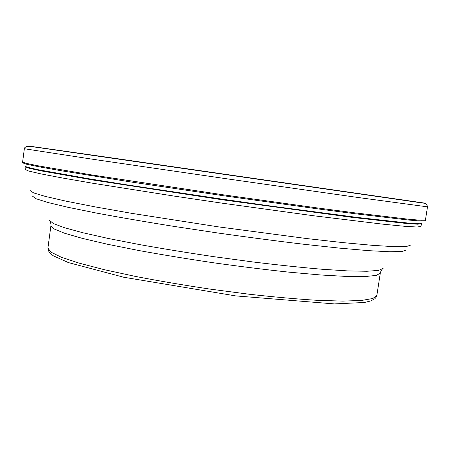 <?xml version="1.0" encoding="UTF-8"?>
<svg xmlns="http://www.w3.org/2000/svg" width="450" height="450" viewBox="0 0 450 450"><rect width="100%" height="100%" fill="white"/><g stroke="black" fill="none" stroke-linecap="round" stroke-linejoin="round"><path stroke-width="0.67" d="M31.663 146.503L423.546 202.939L111.448 157.843L30.088 146.227L28.699 146.329M421.819 223.076L420.075 223.779L409.072 223.155L357.581 217.468L272.312 206.241L222.834 199.254L127.581 184.972L88.425 178.684L37.423 169.599L26.696 167.091L25.217 165.926M22.59 162.096L26.601 163.44L39.341 166.039L92.115 174.999L223.47 194.844L316.187 207.782L355.078 212.889L408.234 219.195L421.194 220.303L425.419 220.146L427.5 206.843L357.435 197.409L225.804 178.656L94.23 159.48L24.351 148.748C24.3 147.915 25.189 147.116 27.017 146.351L36.034 147.223L423.118 203.107C425.52 203.113 426.983 204.362 427.5 206.843M30.088 146.227L424.288 203.046L30.088 146.227M24.351 148.748L22.511 162.833L26.482 164.199L39.201 166.826L61.093 170.73L130.708 181.941L223.341 195.733L316.103 208.654L355.005 213.744L408.15 219.994L421.093 221.062L425.289 220.871L425.419 220.157M421.695 223.869L420.761 226.507L416.936 227.014L404.415 226.271L382.776 224.156L313.875 215.797L222.266 203.186L174.938 196.217L92.655 183.229L62.37 177.981L41.012 173.903L28.789 171.079L25.262 169.515L25.11 166.725L29.047 168.227L41.591 170.966L93.544 180.107L222.75 199.851L352.271 217.389L404.685 223.29L417.499 224.201L421.729 223.667M30.06 190.536L33.637 192.904L45.54 196.47L66.133 201.178L95.175 206.888L131.653 213.339L218.846 226.929L306.326 238.511L343.142 242.623L372.617 245.346L393.699 246.639L406.125 246.583L410.226 245.317M406.181 250.054L402.064 251.499L389.767 251.758L368.978 250.678L339.975 248.169L303.806 244.266C276.66 241.014 248.046 237.263 217.969 233.021L173.722 226.356C145.187 221.777 119.492 217.361 96.643 213.103L68.119 207.321L47.869 202.489L36.146 198.771L32.602 196.222M49.539 220.376L53.303 223.509L64.266 227.655L82.631 232.689L108.073 238.433L139.669 244.603C163.328 248.822 188.286 252.877 214.543 256.77L253.333 262.007C278.477 265.056 301.32 267.469 321.863 269.241L347.895 270.917L366.93 271.266L378.619 270.388L383.113 268.442M382.095 269.37C379.766 272.767 380.436 273.279 380.295 273.15L376.397 275.383L365.226 276.542L346.59 276.446L320.827 274.989L288.917 272.149C265.067 269.595 239.985 266.479 213.677 262.806C187.403 258.902 162.461 254.807 138.859 250.526L107.443 244.243L82.316 238.365L64.412 233.19L54.023 228.926L50.917 225.686C50.743 225.771 51.525 225.467 50.254 221.552M50.917 225.686L47.914 248.068L50.906 252.112L61.178 257.169L78.953 263.081L103.95 269.601L135.248 276.384C158.782 280.918 183.662 285.148 209.891 289.08L248.648 294.171C273.774 296.983 296.561 299.025 317.014 300.308L342.838 301.112L361.564 300.454L372.842 298.502L376.853 295.464L380.295 273.15M338.687 190.851L341.381 190.98M114.069 158.484L111.448 157.843M47.914 248.068C49.011 252.889 49.106 252.422 53.252 255.763L68.316 262.558L123.716 277.239L235.614 295.886L334.406 303.913L364.41 302.484L370.783 300.938L374.692 298.873C376.206 297.377 376.926 296.241 376.853 295.464"/></g></svg>
